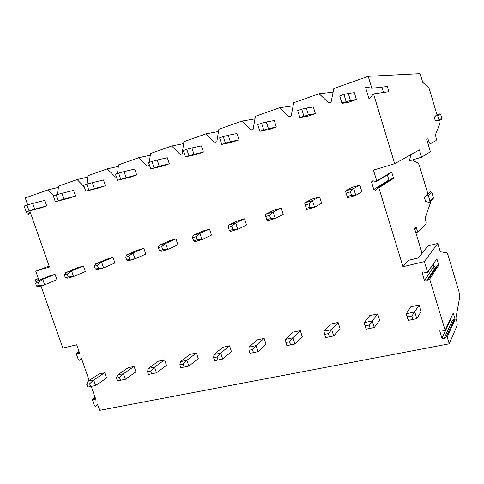 <?xml version="1.0" encoding="UTF-8"?>
<svg xmlns="http://www.w3.org/2000/svg" width="484" height="484" viewBox="0 0 484 484"><rect width="100%" height="100%" fill="white"/><g stroke="black" fill="none" stroke-linecap="round" stroke-linejoin="round"><path stroke-width="0.73" d="M27.697 204.871L25.271 197.944L48.134 189.831L53.815 195.705M38.95 280.23L35.755 271.161L49.477 267.053L30.093 211.708L28.465 214.055L30.704 213.444M35.755 271.161L49.114 266.025M427.886 193.89L419.707 166.623C419.102 164.693 418.533 163.531 418.001 163.132L412.265 159.98M79.061 351.535L76.593 352.975L79.908 353.967L76.696 344.789L62.847 348.099L40.952 285.917M426.755 194.901L430.33 191.67L431.734 192.16L433.44 197.859L433.107 198.821L429.865 201.991M430.173 201.683L430.276 203.286L425.121 218.157L425.327 218.853C426.041 221.418 426.21 223.076 425.835 223.826L418.436 231.854C417.837 231.709 417.184 230.511 416.464 228.273L416.065 226.954L414.57 228.521L422.084 253.326M433.228 264.318L433.906 266.557L435.685 267.095L426.35 281.15L424.456 280.569L422.236 273.26L422.556 272.153L423.603 271.941L426.936 272.879L427.572 272.274L424.335 261.602L402.99 266.714L408.224 260.392L418.485 257.905L427.935 245.878L437.79 243.434L440.307 251.813L446.587 252.708C447.101 252.914 447.688 254.064 448.341 256.151L458.977 291.628L459.752 296.91L455.886 318.127L456.339 319.64C457.132 322.489 457.374 324.504 457.065 325.69L449.237 343.815L447.174 337.003L446.278 336.731L454.27 319.137L455.111 319.386L447.174 337.003M424.335 261.602L437.79 243.434M402.99 266.714L378.863 187.81L378.101 187.496L375.469 190.194L373.823 189.522L388.906 179.981L389.19 180.441M373.823 189.522L371.561 182.129L372.075 180.822L376.51 181.482L391.435 172.534L391.653 171.977L393.601 178.378L378.863 187.81M376.51 181.482L376.746 180.877L373.442 170.084L394.69 163.725L373.533 93.884L388.918 91.688L387.357 86.497L371.827 88.245L368.215 76.309L420.154 73.635L422.744 82.365L428.721 87.731L429.496 89.498L436.998 114.853M410.166 155.055L410.511 156.199M425.63 201.507L424.371 197.321L426.815 194.852L428.249 195.361L430.004 201.199L429.665 202.185L428.884 202.33L425.63 201.507M95.148 397.479L92.734 399.167L96.104 400.207L91.264 386.389M89.189 380.466L81.342 358.057L79.654 360.108L81.639 358.91M76.593 352.975L76.333 353.937L78.323 359.612L79.654 360.108M37.528 286.219L38.623 286.921L39.077 286.431M38.72 280.327L35.846 279.516L35.532 280.557L36.191 282.438M26.451 211.683L27.14 213.65L28.163 214.291L28.465 214.055M57.638 194.471L58.497 186.158L77.101 179.558L84.264 186.891M86.938 184.156L87.9 175.728L107.297 168.849L115.404 177.065L116.305 176.757M117.473 173.484L118.55 164.856L138.787 157.681L147.142 166.054L148.903 165.437L149.09 164.094M149.326 162.37L150.536 153.513L171.669 146.017L180.272 154.553L182.117 153.912L183.944 141.667L206.027 133.832L214.902 142.532L216.832 141.86L218.865 129.276L241.976 121.079L251.136 129.954L253.15 129.252L255.413 116.317L279.613 107.732L289.075 116.783L291.193 116.045L293.697 102.735L319.077 93.733L328.86 102.971L331.074 102.203L333.851 88.493L368.215 76.309M371.827 88.245L365.378 86.902L369.05 98.996L373.533 93.884M426.35 281.15L428.751 278.869L437.953 264.923L438.782 265.171L429.647 279.123L428.751 278.869M446.278 336.731L443.907 338.861L441.971 338.268L439.787 331.062L440.016 330.076L441.16 329.816L444.494 330.826L445.129 330.251L429.647 279.123M92.734 399.167L92.511 400.074L94.477 405.683L95.693 406.306L97.52 404.249L99.662 410.365L449.237 343.815M347.524 197.738L355.8 195.354L361.863 191.676L359.824 185.051L351.753 187.411L345.419 190.944L347.524 197.738L345.419 190.944L353.689 188.53L355.8 195.354L351.469 195.276L347.3 196.48M315.417 113.607L313.336 106.928L306.287 108.053L308.429 114.92L299.844 117.485L307.576 116.305L315.417 113.607L308.429 114.92M310.05 207.225L308.998 203.879L312.464 200.57L314.558 207.219L321.624 203.298L319.597 196.831L311.902 199.087L304.593 202.869L306.681 209.487L314.558 207.219L310.05 207.225L306.082 208.368M276.328 127.038L274.265 120.522L266.333 121.992L268.451 128.683L259.847 131.261L268.844 129.609L276.328 127.038L268.451 128.683M270.598 218.599L269.552 215.338L273.188 212.034L275.263 218.52L283.231 214.382L281.222 208.078L273.871 210.231L265.674 214.231L265.77 216.439L266.817 219.694L267.749 220.686L275.263 218.52L270.598 218.599L266.817 219.694M239.023 139.852L236.978 133.499L228.254 135.272L230.36 141.794L221.739 144.389L231.878 142.308L239.023 139.852L230.36 141.794M232.973 229.452L231.939 226.27L235.714 222.979L237.771 229.307L246.556 224.975L244.559 218.816L237.541 220.873L228.545 225.072L228.327 227.317L229.362 230.493L230.596 231.37L237.771 229.307L232.973 229.452L229.362 230.493M203.389 152.097L201.368 145.89L191.924 147.941L194.011 154.305L185.39 156.907L196.564 154.444L203.389 152.097L194.011 154.305M197.048 239.81L196.026 236.706L199.928 233.427L201.967 239.604L211.49 235.103L209.512 229.083L202.79 231.049L193.08 235.424L192.578 237.711L193.606 240.808L195.112 241.577L201.967 239.604L197.048 239.81L193.606 240.808M169.315 163.804L167.313 157.742L157.227 160.041L159.29 166.254L150.681 168.862L162.781 166.048L169.315 163.804L159.29 166.254M162.721 249.714L161.704 246.683L165.722 243.416L167.742 249.448L177.924 244.789L175.964 238.914L169.533 240.796L159.169 245.327L158.407 247.639L159.424 250.664L161.184 251.335L167.742 249.448L162.721 249.714L159.424 250.664M136.7 175.008L134.715 169.085L124.055 171.614L126.1 177.682L117.497 180.29L130.444 177.156L136.7 175.008L126.1 177.682M129.875 259.182L128.871 256.224L132.991 252.975L134.988 258.867L145.769 254.076L143.827 248.328L137.662 250.131L126.711 254.802L125.713 257.137L126.717 260.096L128.708 260.676L134.988 258.867L129.875 259.182L126.717 260.096M105.458 185.741L103.485 179.951L92.305 182.686L94.332 188.615L85.753 191.228L99.456 187.804L105.458 185.741L94.332 188.615M98.421 268.257L97.429 265.359L101.634 262.128L103.612 267.894L114.938 262.981L113.014 257.355L107.097 259.085L95.62 263.883L94.404 266.236L95.402 269.128L97.599 269.624L103.612 267.894L98.421 268.257L95.402 269.128M75.492 196.038L73.544 190.369L61.891 193.297L63.894 199.093L55.345 201.701L69.738 198.017L75.492 196.038L63.894 199.093M68.28 276.951L67.288 274.113L71.578 270.901L73.538 276.546L85.347 271.524L83.442 266.018L77.761 267.682L65.806 272.589L64.39 274.96L65.376 277.786L67.766 278.203L73.538 276.546L68.28 276.951L65.376 277.786M46.73 205.918L44.806 200.37L32.73 203.468L34.715 209.136L26.196 211.744L41.207 207.817L46.73 205.918L34.715 209.136M39.355 285.288L38.381 282.517L42.731 279.322L44.673 284.846L56.924 279.728L55.043 274.337L49.58 275.94L37.195 280.944L35.598 283.328L36.572 286.092L39.131 286.437L44.673 284.846L39.355 285.288L36.572 286.092M356.43 99.522L354.336 92.656L348.262 93.412L350.422 100.466L341.873 103.007L341.988 103.37L348.196 102.348L356.43 99.522L350.422 100.466M408.272 320.426L416.809 318.647L421.122 311.496L419.138 304.987L410.819 306.783L406.227 313.765L407.589 316.966L408.617 320.323L408.272 320.426L406.227 313.765L414.758 311.956L416.809 318.647L408.617 320.323M370.169 328.327L369.147 325.042L372.22 320.977L374.253 327.505L379.644 320.275L377.671 313.922L369.734 315.635L364.089 322.701L366.122 329.199L374.253 327.505L366.073 329.174M329.441 336.804L328.424 333.597L331.679 329.58L333.694 335.944L340.058 328.648L338.098 322.453L330.524 324.086L323.923 331.219L325.532 337.614L333.694 335.944L325.532 337.614M290.588 344.886L289.583 341.764L292.995 337.784L294.998 343.997L302.24 336.652L300.298 330.602L293.056 332.163L285.596 339.351L285.856 342.545L286.861 345.661L294.998 343.997L286.861 345.661M253.495 352.606L252.491 349.557L256.048 345.618L258.039 351.686L266.079 344.305L264.149 338.389L257.216 339.883L248.976 347.119L248.933 350.301L249.932 353.344L258.039 351.686L249.932 353.344M218.03 359.987L217.038 357.004L220.728 353.108L222.694 359.043L231.455 351.632L229.543 345.848L222.906 347.276L213.958 354.548L213.638 357.718L214.624 360.695L222.694 359.043L214.624 360.695M184.101 367.047L183.121 364.131L186.921 360.284L188.869 366.079L198.283 358.65L196.389 352.993L190.024 354.367L180.435 361.657L179.86 364.815L180.841 367.725L188.869 366.079L180.841 367.725M151.607 373.805L150.633 370.956L154.529 367.15L156.465 372.819L166.472 365.384L164.596 359.848L158.486 361.161L148.322 368.469L147.511 371.615L148.485 374.459L156.465 372.819L148.485 374.459M120.455 380.291L119.494 377.502L123.48 373.739L125.398 379.287L135.944 371.839L134.08 366.424L128.212 367.689L117.521 375.003L116.499 378.131L117.461 380.914L125.398 379.287L117.461 380.914M90.568 386.51L89.613 383.782L93.678 380.055L95.578 385.494L106.607 378.046L104.762 372.74L99.129 373.957L87.955 381.271L86.739 384.387L87.695 387.109L95.578 385.494L87.695 387.109M348.262 93.412L343.949 94.428L346.127 101.543M341.873 103.007L339.695 95.911L343.949 94.428M351.469 195.276L350.404 191.846L353.689 188.53L359.824 185.051M350.404 191.846L346.241 193.055M306.287 108.053L301.726 109.166L303.885 116.093M299.844 117.485L297.684 110.576L301.726 109.166M304.593 202.869L312.464 200.57L319.597 196.831M308.998 203.879L305.029 205.028M266.333 121.992L261.554 123.19L263.695 129.936M259.847 131.261L257.706 124.533L261.554 123.19M265.674 214.231L273.188 212.034L281.222 208.078M269.552 215.338L265.77 216.439M228.254 135.272L223.287 136.548L225.411 143.125M221.739 144.389L219.615 137.831L223.287 136.548M228.545 225.072L235.714 222.979L244.559 218.816M231.939 226.27L228.327 227.317M191.924 147.941L186.788 149.29L188.893 155.703M185.39 156.907L183.285 150.512L186.788 149.29M193.08 235.424L199.928 233.427L209.512 229.083M196.026 236.706L192.578 237.711M157.227 160.041L151.94 161.456L154.027 167.712M150.681 168.862L148.6 162.624L151.94 161.456M159.169 245.327L165.722 243.416L175.964 238.914M161.704 246.683L158.407 247.639M124.055 171.614L118.64 173.078L120.697 179.189M117.497 180.29L115.44 174.198L118.64 173.078M126.711 254.802L132.991 252.975L143.827 248.328M128.871 256.224L125.713 257.137M92.305 182.686L86.775 184.204L88.814 190.17M85.753 191.228L83.714 185.269L86.775 184.204M95.62 263.883L101.634 262.128L113.014 257.355M97.429 265.359L94.404 266.236M61.891 193.297L56.259 194.852L58.28 200.691M55.345 201.701L53.325 195.881L56.259 194.852M65.806 272.589L71.578 270.901L83.442 266.018M67.288 274.113L64.39 274.96M32.73 203.468L27.013 205.065L29.01 210.77M26.196 211.744L24.2 206.045L27.013 205.065M37.195 280.944L42.731 279.322L55.043 274.337M38.381 282.517L35.598 283.328M427.566 272.577L436.846 258.758L438.782 265.171M445.147 330.445L453.205 313.057L455.111 319.386M435.685 267.095L437.941 264.942M450.041 320.015L450.223 320.614L452.038 321.152L454.27 319.137M433.113 267.725L435.098 267.997M436.526 268.62L435.667 268.39M434.941 268.233L432.95 267.979M319.077 93.733L333.101 92.178M279.613 107.732L293.123 105.784M241.976 121.079L254.959 118.895M206.027 133.832L218.508 131.497M171.669 146.017L183.654 143.603M138.787 157.681L150.3 155.225M107.297 168.849L118.362 166.387M77.101 179.558L87.743 177.102M48.134 189.831L58.364 187.399M438.71 120.631L439.563 124.448L435.394 134.885C436.278 138.049 436.501 139.936 436.078 140.542L430.397 143.7C429.713 143.47 428.891 141.812 427.916 138.733L426.713 139.356L430.403 151.752L421.582 157.203L409.41 160.833L410.874 154.662M436.58 115.004L439.496 113.928L440.652 114.43L441.856 118.489L441.305 119.548M394.69 163.725L419.392 149.889L421.582 157.203M435.158 120.262L434.275 117.285L436.447 115.053L437.633 115.573L438.861 119.723L438.389 120.764L435.158 120.262M381.93 87.108L383.546 92.456M392.784 178.179L393.601 178.378M387.381 174.96L388.906 179.981M412.919 319.428L411.89 316.064L419.138 304.987M411.89 316.064L407.589 316.966M364.089 322.701L372.22 320.977L377.671 313.922M369.147 325.042L365.051 325.901M323.923 331.219L331.679 329.58L338.098 322.453M328.424 333.597L324.516 334.42M285.596 339.351L292.995 337.784L300.298 330.602M289.583 341.764L285.856 342.545M248.976 347.119L256.048 345.618L264.149 338.389M252.491 349.557L248.933 350.301M213.958 354.548L220.728 353.108L229.543 345.848M217.038 357.004L213.638 357.718M180.435 361.657L186.921 360.284L196.389 352.993M183.121 364.131L179.86 364.815M148.322 368.469L154.529 367.15L164.596 359.848M150.633 370.956L147.511 371.615M117.521 375.003L123.48 373.739L134.08 366.424M119.494 377.502L116.499 378.131M87.955 381.271L93.678 380.055L104.762 372.74M89.613 383.782L86.739 384.387M416.464 228.273L414.637 228.744M391.653 171.977L376.746 180.877M77.144 352.945L79.146 351.777M93.327 399.131L95.251 397.781M95.808 406.209L97.72 404.83M436.846 258.758L427.572 272.274M453.205 313.057L445.129 330.251M426.386 281.119L435.715 267.065M424.456 280.569L433.906 266.557M422.236 273.26L423.197 271.899M443.907 338.861L452.038 321.152M441.971 338.268L450.223 320.614M439.787 331.062L440.386 329.84M435.086 269.267L435.975 269.461M38.853 286.734L40.517 286.038M36.306 279.504L38.399 278.669M428.201 144.371L430.403 143.7L428.201 144.371M440.652 114.43L437.633 115.573M441.856 118.489L438.861 119.723M371.561 182.129L373.636 180.907M431.734 192.16L428.249 195.361M433.44 197.859L430.004 201.199M418.436 231.854L415.786 232.538M81.651 358.946L79.497 360.241M97.726 404.848L95.693 406.306M437.953 264.923L428.764 278.857M38.345 278.518L35.846 279.516M40.965 285.947L38.623 286.921M30.752 213.583L28.163 214.291M438.389 120.764L441.39 119.506M392.893 178.094L378.101 187.496M426.815 194.852L430.33 191.67"/></g></svg>
